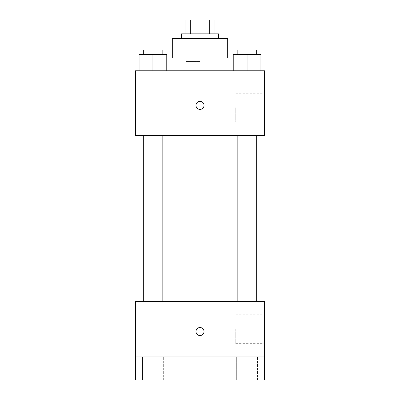 <?xml version="1.0" encoding="UTF-8"?>
<svg xmlns="http://www.w3.org/2000/svg" width="400" height="400" viewBox="0 0 400 400"><rect width="100%" height="100%" fill="white"/><g stroke="black" fill="none" stroke-linecap="round" stroke-linejoin="round"><path stroke-width="0.3" stroke-dasharray="2 1.5" d="M200 61.54L186.155 61.54L200 61.54M200 20L186.155 20L200 20M209.715 33.845L209.715 20L215 20L215 33.845L190.285 33.845L215 33.845M209.715 20L185 20M190.285 33.845L185 33.845L190.285 33.845L190.285 20M218.46 33.845L181.54 33.845M181.54 38.46L218.46 38.46L181.54 38.46M227.69 38.46L172.31 38.46M172.31 58.075L227.69 58.075L172.31 58.075M233.23 58.075L166.77 58.075M156.155 70.77L243.845 70.77L156.155 70.77L156.155 58.075M139.075 70.77L166.77 70.77L139.075 70.77L166.77 70.77L139.075 70.77L166.77 70.77L152.925 70.77L152.925 54.615L139.075 54.615L162.155 54.615L139.075 54.615L139.075 70.77L152.925 70.77L139.075 70.77L139.075 54.615L139.075 70.77L166.77 70.77L152.925 70.77L152.925 54.615L166.77 54.615L143.69 54.615L166.77 54.615L166.77 70.77L166.77 54.615M233.23 70.77L260.925 70.77L233.23 70.77L260.925 70.77L233.23 70.77L260.925 70.77L247.075 70.77L247.075 54.615L233.23 54.615L256.31 54.615L233.23 54.615L233.23 70.77L247.075 70.77L233.23 70.77L233.23 54.615L233.23 70.77L260.925 70.77L247.075 70.77L247.075 54.615L260.925 54.615L237.845 54.615L260.925 54.615L260.925 70.77L260.925 54.615M264.615 70.77L135.385 70.77L135.385 135.385L264.615 135.385L264.615 70.77M135.385 105.385L135.385 101.345L135.385 105.385M200 135.385L146.925 135.385L200 135.385M247.075 135.385L256.31 135.385L247.075 135.385M152.925 135.385L143.69 135.385L152.925 135.385M264.615 107.69L264.615 122.115L264.615 107.69M200 101.345A4.04 4.04 0 0 0 196.505 107.405A4.04 4.04 0 0 0 203.495 107.405A4.04 4.04 0 0 0 200 101.345A4.04 4.04 0 0 0 196.505 107.405A4.04 4.04 0 0 0 203.495 107.405A4.04 4.04 0 0 0 200 101.345M200 109.425A4.04 4.04 0 0 1 196.505 103.365A4.04 4.04 0 0 1 203.495 103.365A4.04 4.04 0 0 1 200 109.425M235.78 107.69L235.78 122.115L235.78 107.69M135.39 105.385L135.39 101.345L135.39 105.385M200 301.54L146.925 301.54L200 301.54M247.075 301.54L256.31 301.54L247.075 301.54M152.925 301.54L143.69 301.54L152.925 301.54M264.615 301.54L135.385 301.54L135.385 356.925L264.615 356.925L264.615 301.54M264.615 356.925L264.615 380L135.385 380L135.385 356.925L264.615 356.925L135.385 356.925M135.385 331.54L135.385 327.5L135.385 331.54M264.615 329.23L264.615 343.655L264.615 329.23M200 327.5A4.04 4.04 0 0 0 196.505 333.56A4.04 4.04 0 0 0 203.495 333.56A4.04 4.04 0 0 0 200 327.5A4.04 4.04 0 0 0 196.505 333.56A4.04 4.04 0 0 0 203.495 333.56A4.04 4.04 0 0 0 200 327.5M200 335.575A4.04 4.04 0 0 1 196.505 329.52A4.04 4.04 0 0 1 203.495 329.52A4.04 4.04 0 0 1 200 335.575M235.78 329.23L235.78 343.655L235.78 329.23M135.39 331.54L135.39 327.5L135.39 331.54M163.315 356.925L142.53 356.925L163.315 356.925L142.53 356.925L163.315 356.925L163.315 380L142.53 380L163.315 380L142.53 380L163.315 380L163.315 356.925M257.47 356.925L236.685 356.925L257.47 356.925L236.685 356.925L257.47 356.925L257.47 380L236.685 380L257.47 380L236.685 380L257.47 380L257.47 356.925M237.845 54.615L237.845 50L256.31 50L237.845 50L256.31 50L256.31 54.615M247.075 70.77L247.075 54.615M143.69 54.615L143.69 50L162.155 50L143.69 50L162.155 50L162.155 54.615M152.925 70.77L152.925 54.615M186.155 20L186.155 61.54M213.845 20L213.845 61.54M243.845 70.77L243.845 58.075M235.78 122.115L264.615 122.115M235.78 93.27L264.615 93.27M253.075 301.54L253.075 135.385M146.925 301.54L146.925 135.385M162.155 301.54L162.155 135.385M143.69 301.54L143.69 135.385M256.31 301.54L256.31 135.385M237.845 301.54L237.845 135.385M235.78 343.655L264.615 343.655M235.78 314.81L264.615 314.81M142.53 356.925L142.53 380L142.53 356.925M236.685 356.925L236.685 380L236.685 356.925"/><path stroke-width="0.6" d="M190.285 33.845L190.285 20L185 20L185 33.845L185 20M190.285 20L215 20L215 33.845M209.715 33.845L209.715 20M181.54 38.46L181.54 33.845L218.46 33.845L218.46 38.46M172.31 58.075L172.31 38.46L227.69 38.46L227.69 58.075M166.77 58.075L233.23 58.075M135.385 70.77L264.615 70.77L264.615 135.385L135.385 135.385L135.385 70.77M200 109.425A4.04 4.04 0 0 1 196.505 103.365A4.04 4.04 0 0 1 203.495 103.365A4.04 4.04 0 0 1 200 109.425M135.385 301.54L264.615 301.54L264.615 380L135.385 380L135.385 301.54M200 335.575A4.04 4.04 0 0 1 196.505 329.52A4.04 4.04 0 0 1 203.495 329.52A4.04 4.04 0 0 1 200 335.575M135.385 356.925L264.615 356.925M233.23 70.77L233.23 54.615L260.925 54.615L260.925 70.77L260.925 54.615M247.075 70.77L247.075 54.615M256.31 54.615L256.31 50L237.845 50L237.845 54.615M139.075 70.77L139.075 54.615L166.77 54.615L166.77 70.77L166.77 54.615M152.925 70.77L152.925 54.615M162.155 54.615L162.155 50L143.69 50L143.69 54.615M237.845 135.385L237.845 301.54M256.31 135.385L256.31 301.54M162.155 301.54L162.155 135.385M143.69 301.54L143.69 135.385"/></g></svg>

